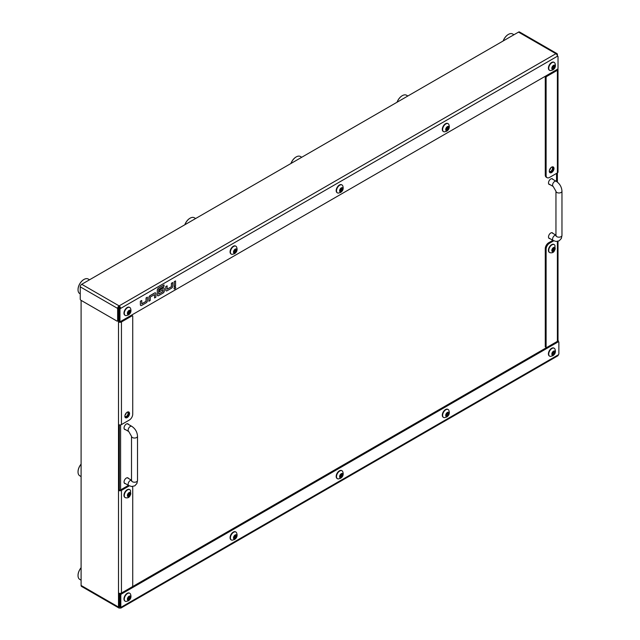 <?xml version="1.0" encoding="UTF-8"?>
<svg xmlns="http://www.w3.org/2000/svg" width="640" height="640" viewBox="0 0 640 640"><rect width="100%" height="100%" fill="white"/><g stroke="black" fill="none" stroke-linecap="round" stroke-linejoin="round"><path stroke-width="0.96" d="M549.48 170.048A2.408 1.392 120 0 0 550.744 167.856A2.408 1.392 120 0 1 549.48 170.048M125.04 415.096A2.408 1.392 120 0 0 126.304 412.904A2.408 1.392 120 0 1 125.04 415.096M119.704 307.672A8.424 4.864 120 0 0 119.408 308.28A8.424 4.864 120 0 1 119.704 307.672M119.968 603.608A8.424 4.864 120 0 1 119.344 603.096A8.424 4.864 120 0 0 119.968 603.608L119.344 603.248M552.912 233.392A3.248 1.872 120 0 0 552.416 232.832A3.248 1.872 120 0 0 550.792 232.992A3.248 1.872 120 0 0 548.672 235.848A3.248 1.872 120 0 0 549.168 238.456A3.248 1.872 120 0 0 549.904 238.6M552.912 179.368A3.248 1.872 120 0 0 552.416 178.808A3.248 1.872 120 0 0 550.792 178.968A3.248 1.872 120 0 0 548.672 181.832A3.248 1.872 120 0 0 549.168 184.432A3.248 1.872 120 0 0 549.904 184.584M128.464 478.44A3.248 1.872 120 0 0 127.976 477.88A3.248 1.872 120 0 0 126.352 478.04A3.248 1.872 120 0 0 124.224 480.904A3.248 1.872 120 0 0 124.728 483.504A3.248 1.872 120 0 0 125.456 483.648M128.464 424.424A3.248 1.872 120 0 0 127.976 423.856A3.248 1.872 120 0 0 126.352 424.016A3.248 1.872 120 0 0 124.224 426.88A3.248 1.872 120 0 0 124.728 429.488A3.248 1.872 120 0 0 125.456 429.632M549.304 171.152A2.408 1.392 120 0 0 549.592 171.432A2.408 1.392 120 0 0 550.792 171.312A2.408 1.392 120 0 0 552.36 169.192A2.408 1.392 120 0 0 551.992 167.264A2.408 1.392 120 0 0 551.616 167.152M124.864 416.208A2.408 1.392 120 0 0 125.144 416.48A2.408 1.392 120 0 0 126.352 416.36A2.408 1.392 120 0 0 127.92 414.24A2.408 1.392 120 0 0 127.552 412.312A2.408 1.392 120 0 0 127.176 412.2M119.968 603.12A8.424 4.864 -60 0 1 119.344 600.816M120.608 424.888L120.608 489.896M556.536 181.472L556.536 173.4M503.16 40.976A8.176 4.72 -60 0 1 508.264 34.488L508.432 34.392A8.424 4.864 120 0 0 503.224 40.936M513.96 34.736L512.64 33.976A8.424 4.864 120 0 0 508.432 34.392L508.264 34.488M78.04 471.848A8.176 4.72 -60 0 1 78.032 471.752A8.176 4.72 -60 0 1 79.48 466.504A8.176 4.72 -60 0 1 81.096 464.096M81.096 464.176A8.424 4.864 120 0 0 79.52 466.552A8.424 4.864 120 0 0 78.032 471.952A8.424 4.864 120 0 0 79.776 475.808L81.096 476.568M127.2 417.584A3.312 1.912 120 0 0 129.36 414.672A3.312 1.912 120 0 0 128.856 412.024A3.312 1.912 120 0 0 127.2 412.184A3.312 1.912 120 0 0 125.04 415.096A3.312 1.912 120 0 0 125.544 417.752A3.312 1.912 120 0 0 127.2 417.584M128.376 411.872A3.312 1.912 -60 0 1 128.376 414.576A3.312 1.912 -60 0 1 126.352 417.096A3.312 1.912 -60 0 1 125.176 417.408M81.096 300.36L81.096 585.456A2.088 1.208 -60 0 0 81.528 586.408L118.928 608A2.088 1.208 120 0 1 118.496 607.04L118.496 593.032A2.088 1.208 180 0 0 121.448 593.032L121.448 490.4L129.32 485.848M119.344 424.888L119.344 489.904A0.888 0.512 180 0 0 120.592 489.904L128.448 485.376M121.448 490.4A2.088 1.208 180 0 1 118.496 490.4L118.496 424.592A2.088 1.208 -0 0 0 121.448 424.592L121.448 321.952A2.088 1.208 0 0 1 118.496 321.952L118.496 308.992L119.248 308.552M119.344 321L119.344 321.464A0.888 0.512 0 0 0 120.592 321.464L131.2 315.344A0.96 0.552 -60 0 1 131.68 315.296L132.528 315.784A0.96 0.552 120 0 0 132.048 315.832L121.448 321.952M121.448 424.592L129.328 420.04A4.808 2.776 120 0 0 132.728 414.152L132.728 316.224A0.96 0.552 120 0 0 132.528 315.784M119.344 321.464L118.496 321.952L118.496 424.592M121.016 608L557.816 355.816A2.088 1.208 -120 0 0 558.248 354.856A0.96 0.552 120 0 0 558.872 353.712L558.872 342.256A0.96 0.552 120 0 0 558.672 341.816A0.96 0.552 120 0 0 558.192 341.864L121.504 593.984A0.96 0.552 120 0 0 120.816 595.168L120.816 606.624A0.96 0.552 120 0 0 121.016 607.064A0.96 0.552 120 0 0 121.448 607.04A2.088 1.208 60 0 1 121.016 608A2.088 1.208 60 0 1 119.968 607.896L119.968 606.912L119.344 606.552A0.888 0.512 120 0 0 119.968 606.912A0.888 0.512 60 0 0 120.552 606.792M120.816 595.168L119.968 594.672L119.968 606.128L120.816 606.624M120.592 606.552A0.96 0.552 -60 0 1 120.168 606.568A0.96 0.552 -60 0 1 119.968 606.128M119.968 594.672A0.96 0.552 -60 0 1 120.648 593.496L121.504 593.984M558.192 341.864L557.344 341.376L120.648 593.496M557.344 341.376A0.96 0.552 -60 0 1 557.824 341.328L558.672 341.816M118.928 608A2.088 1.208 120 0 0 119.968 607.896M119.344 606.552L119.344 593.336M118.672 307.328A0.96 0.552 60 0 1 119.336 308.384M558.008 340.176A0.96 0.552 60 0 1 558.248 340.912L558.248 341.568M546.112 249.144L545.264 248.656A4.808 2.776 -60 0 1 548.664 242.76L549.512 243.256A4.808 2.776 120 0 0 546.112 249.144L546.112 347.072A0.96 0.552 120 0 0 546.312 347.512A0.96 0.552 120 0 0 546.792 347.464L557.392 341.344A2.088 1.208 180 0 0 558.008 340.488L558.008 241.304M121.448 593.032L132.048 586.912A0.96 0.552 120 0 0 132.728 585.736L132.728 487.816A4.808 2.776 120 0 0 132.496 486.528M119.344 489.904L118.496 490.4L118.496 593.032M551.64 167.136A3.312 1.912 120 0 0 549.48 170.048A3.312 1.912 120 0 0 549.992 172.704A3.312 1.912 120 0 0 551.64 172.536A3.312 1.912 120 0 0 553.8 169.624A3.312 1.912 120 0 0 553.296 166.968A3.312 1.912 120 0 0 551.64 167.136M552.816 166.824A3.312 1.912 -60 0 1 552.816 169.52A3.312 1.912 -60 0 1 550.792 172.048A3.312 1.912 -60 0 1 549.616 172.36M557.392 182.088L557.392 172.896L549.512 177.448A4.808 2.776 120 0 1 547.112 177.688L546.256 177.192A4.808 2.776 -60 0 1 545.264 174.992L546.112 175.48A4.808 2.776 120 0 0 547.112 177.688M549.512 243.256L553.76 240.8M546.312 347.512L545.464 347.016A0.96 0.552 -60 0 1 545.264 346.576L546.112 347.072M545.264 248.656L545.264 346.576M548.664 242.76L552.888 240.328M119.12 306.856L119.12 305.88A2.088 1.208 60 0 1 120.592 308.432A0.96 0.552 120 0 0 119.968 309.584L119.968 321.04A0.96 0.552 120 0 0 120.168 321.48A0.96 0.552 120 0 0 120.648 321.432L557.344 69.312A0.96 0.552 120 0 0 558.024 68.128L558.024 56.672A0.96 0.552 120 0 0 557.824 56.232A0.96 0.552 120 0 0 557.392 56.248A2.088 1.208 -120 0 0 555.92 53.696L518.52 32.104A2.088 1.208 -60 0 1 519.568 32L556.96 53.592A2.088 1.208 120 0 0 555.92 53.696L119.12 305.88A2.088 1.208 120 0 0 117.64 308.432L117.64 320.68L118.496 320.184L118.496 307.944A0.888 0.512 120 0 1 119.12 306.856A0.888 0.512 60 0 1 119.744 307.944L120.592 308.432L557.392 56.248M117.64 320.68A0.96 0.552 -120 0 1 117.44 321.12A0.96 0.552 -120 0 1 116.96 321.072L80.928 300.264A0.96 0.552 -120 0 1 80.248 299.088L80.248 286.848A2.088 1.208 -60 0 1 81.728 284.288L518.52 32.104M119.968 309.584L119.12 309.088L119.12 320.544L119.968 321.04M119.12 309.088A0.96 0.552 -60 0 1 119.744 307.944M120.168 321.48L119.32 320.984A0.96 0.552 -60 0 1 119.12 320.544M557.392 55.984L557.392 54.544A2.088 1.208 120 0 0 556.96 53.592M556.544 173.392L556.544 181.48M118.496 320.184A0.96 0.552 60 0 1 118.296 320.624L117.44 321.12M556.544 69.768L556.544 69.768A0.888 0.512 0 0 0 556.552 69.768L545.944 75.888L546.792 76.384A0.96 0.552 120 0 0 546.112 77.56L546.112 175.48M546.792 76.384L557.392 70.264A2.088 1.208 0 0 0 558.008 69.408A2.088 1.208 0 0 0 557.784 68.864M557.392 70.264L557.392 172.896A2.088 1.208 0 0 0 558.008 172.048L558.008 69.408M546.112 77.56L545.264 77.072L545.264 174.992M545.264 77.072A0.96 0.552 -60 0 1 545.944 75.888M175.56 280.936L174.216 281.664L174.264 286.6L175.56 285.848L175.56 280.936L174.216 281.664M174.264 281.688L174.264 286.6M174.912 287.032A1.144 0.656 120 0 0 174.168 288.04A1.144 0.656 120 0 0 174.344 288.952A1.144 0.656 120 0 0 174.912 288.896A1.144 0.656 120 0 0 175.656 287.896A1.144 0.656 120 0 0 175.48 286.976A1.144 0.656 120 0 0 174.912 287.032M175.44 286.952L175.48 286.976A1.144 0.656 120 0 0 175.44 286.952A1.144 0.656 120 0 0 174.872 287.008A1.144 0.656 120 0 0 174.128 288.016A1.144 0.656 120 0 0 174.296 288.928A1.144 0.656 120 0 0 174.32 288.944M172.784 282.544L171.488 283.296L171.4 286.752L167.128 289.184L167.104 285.824L165.8 286.576L165.8 290.08A1.72 0.992 120 0 0 166.16 290.864A1.72 0.992 120 0 0 167.016 290.784L171.576 288.152A1.72 0.992 120 0 0 172.784 286.048L172.744 282.52L171.44 283.272L171.36 286.728L167.112 289.168M167.104 285.824L165.76 286.552L165.76 290.056A1.72 0.992 120 0 0 166.12 290.84A1.72 0.992 120 0 0 166.136 290.856L166.16 290.864M164.024 284.944L158.56 288.104A1.72 0.992 120 0 0 157.344 290.208L157.344 294.96A1.72 0.992 120 0 0 157.696 295.752A1.72 0.992 120 0 0 158.56 295.664L163.112 293.032A1.72 0.992 120 0 0 164.328 290.928L164.328 288.824A1.72 0.992 120 0 0 163.976 288.04A1.72 0.992 120 0 0 163.112 288.128L159.384 290.28L159.384 291.784L163 289.72L162.944 291.632L158.672 294.072L158.736 289.504L164.024 286.448L164.024 284.944L158.52 288.08A1.72 0.992 120 0 0 157.304 290.184L157.304 294.936A1.72 0.992 120 0 0 157.656 295.728A1.72 0.992 120 0 0 157.68 295.736M163.928 288.016L163.976 288.04A1.72 0.992 120 0 0 163.928 288.016A1.72 0.992 120 0 0 163.072 288.104L159.344 290.256L159.384 291.784M162.976 289.72L162.896 291.608L158.656 294.048M148.888 301.248L150.184 300.496L150.272 297.04L154.544 294.608L154.568 297.968L155.872 297.216L155.872 293.712A1.72 0.992 120 0 0 155.512 292.928A1.72 0.992 120 0 0 154.656 293.008L150.096 295.64A1.72 0.992 120 0 0 148.888 297.744L148.888 301.248L148.84 297.72A1.72 0.992 120 0 1 150.056 295.616L154.616 292.984A1.72 0.992 120 0 1 155.472 292.904A1.72 0.992 120 0 0 155.472 292.904L155.512 292.928M154.52 294.6L154.568 297.968M147.408 297.192L146.112 297.944L146.024 301.4L141.816 303.832L141.728 300.472L140.424 301.224L140.424 304.728A1.72 0.992 120 0 0 140.784 305.52A1.72 0.992 120 0 0 141.64 305.432L146.192 302.8A1.72 0.992 120 0 0 147.408 300.696L147.368 297.168L146.064 297.92L145.976 301.376L141.736 303.816M141.728 300.472L140.384 301.2L140.384 304.704A1.72 0.992 120 0 0 140.736 305.496A1.72 0.992 120 0 0 140.76 305.504M552.688 66.68L552.136 69.136L553.512 69.208L554.64 67.808L554.896 65.456L553.76 65.36L552.688 66.68M552.312 68.424L553.656 66.256M553.512 65.352A2.384 1.376 -60 0 1 555.2 66.32A2.384 1.376 -60 0 1 553.512 69.24A2.384 1.376 -60 0 1 551.832 68.272A2.384 1.376 -60 0 1 553.512 65.352M551.968 62.672A4.568 2.64 -60 0 1 554.248 62.44A4.568 2.64 -60 0 1 554.904 63.152C556 65.976 555.32 68.232 552.864 69.912L550.616 70.576A4.568 2.64 -60 0 1 549.68 70.36A4.568 2.64 -60 0 1 548.976 66.696A4.568 2.64 -60 0 1 551.968 62.672M554.08 62.36A4.568 2.64 120 0 0 553.928 62.256A4.568 2.64 120 0 0 551.64 62.48A4.568 2.64 120 0 0 548.656 66.512A4.568 2.64 120 0 0 549.36 70.176A4.568 2.64 120 0 0 549.528 70.256M554.792 66.912L553.552 66.2L553.512 65.472M554 247.864L552.112 249.648L552.096 251.264L552.936 251.016L553.176 251.48L554.448 250.16L554.936 247.712L554 247.864M554.808 249.248L553.456 248.424L553.584 247.664M552.264 250.632L553.584 248.536M555.024 247.76A2.384 1.376 -60 0 1 554.256 250.8A2.384 1.376 -60 0 1 552 251.224A2.384 1.376 -60 0 1 552.768 248.176A2.384 1.376 -60 0 1 555.024 247.76M554.864 245.272A4.568 2.64 -60 0 1 554.904 245.344C555.368 250.688 553.936 253.16 550.616 252.768A4.568 2.64 -60 0 1 549.68 252.552A4.568 2.64 -60 0 1 549.064 251.92A4.568 2.64 -60 0 1 550.08 246.648A4.568 2.64 -60 0 1 554.248 244.64A4.568 2.64 -60 0 1 554.864 245.272M554.08 244.552A4.568 2.64 120 0 0 553.928 244.448A4.568 2.64 120 0 0 549.76 246.464A4.568 2.64 120 0 0 548.744 251.736A4.568 2.64 120 0 0 549.36 252.368A4.568 2.64 120 0 0 549.528 252.448M79.864 465.832A2.408 1.392 120 0 0 79.632 466.216A2.408 1.392 120 0 0 79.6 466.28M78.04 575.472A8.176 4.72 -60 0 1 78.032 575.376A8.176 4.72 -60 0 1 81.096 567.712M81.096 567.792A8.424 4.864 120 0 0 78.032 575.568A8.424 4.864 120 0 0 79.776 579.424L81.096 580.184M78.04 289.656A8.176 4.72 -60 0 1 78.032 289.56A8.176 4.72 -60 0 1 83.816 279.544L83.992 279.44A8.424 4.864 120 0 0 78.032 289.76A8.424 4.864 120 0 0 79.776 293.608L80.248 293.88M89.52 279.784L88.2 279.024A8.424 4.864 120 0 0 83.992 279.44L83.816 279.544M397.048 102.24A8.176 4.72 -60 0 1 402.152 95.752L402.32 95.656A8.424 4.864 120 0 0 397.12 102.2M407.848 96L406.528 95.24A8.424 4.864 120 0 0 402.32 95.656L402.152 95.752M446.576 413.752L446.024 416.208L447.4 416.288L448.536 414.88L448.784 412.536L447.656 412.432L446.576 413.752M446.2 415.504L447.544 413.336M447.4 412.424A2.384 1.376 -60 0 1 449.088 413.4A2.384 1.376 -60 0 1 447.4 416.32A2.384 1.376 -60 0 1 445.72 415.344A2.384 1.376 -60 0 1 447.4 412.424M445.856 409.744A4.568 2.64 -60 0 1 448.144 409.52A4.568 2.64 -60 0 1 448.792 410.224C449.888 413.056 449.208 415.304 446.76 416.984L444.512 417.648A4.568 2.64 -60 0 1 443.568 417.44A4.568 2.64 -60 0 1 442.872 413.776A4.568 2.64 -60 0 1 445.856 409.744M447.976 409.44A4.568 2.64 120 0 0 447.816 409.336A4.568 2.64 120 0 0 445.528 409.56A4.568 2.64 120 0 0 442.544 413.584A4.568 2.64 120 0 0 443.248 417.248A4.568 2.64 120 0 0 443.416 417.336M448.688 413.984L447.44 413.272L447.408 412.552M552.688 352.488L552.136 354.952L553.512 355.024L554.64 353.616L554.896 351.272L553.76 351.168L552.688 352.488M552.312 354.24L553.656 352.072M553.512 351.168A2.384 1.376 -60 0 1 555.2 352.136A2.384 1.376 -60 0 1 553.512 355.056A2.384 1.376 -60 0 1 551.832 354.08A2.384 1.376 -60 0 1 553.512 351.168M551.968 348.48A4.568 2.64 -60 0 1 554.248 348.256A4.568 2.64 -60 0 1 554.904 348.968C556 351.792 555.32 354.04 552.864 355.72L550.616 356.384A4.568 2.64 -60 0 1 549.68 356.176A4.568 2.64 -60 0 1 548.976 352.512A4.568 2.64 -60 0 1 551.968 348.48M554.08 348.176A4.568 2.64 120 0 0 553.928 348.072A4.568 2.64 120 0 0 551.64 348.296A4.568 2.64 120 0 0 548.656 352.328A4.568 2.64 120 0 0 549.36 355.992A4.568 2.64 120 0 0 549.528 356.072M554.792 352.72L553.552 352.008L553.512 351.288M128.24 597.544L127.688 600L129.072 600.072L130.2 598.672L130.448 596.32L129.32 596.216L128.24 597.544M127.864 599.288L129.208 597.12M129.072 596.216A2.384 1.376 -60 0 1 130.752 597.184A2.384 1.376 -60 0 1 129.072 600.104A2.384 1.376 -60 0 1 127.384 599.136A2.384 1.376 -60 0 1 129.072 596.216M127.52 593.536A4.568 2.64 -60 0 1 129.808 593.304A4.568 2.64 -60 0 1 130.464 594.016C131.552 596.84 130.872 599.096 128.424 600.776L126.176 601.44A4.568 2.64 -60 0 1 125.24 601.224A4.568 2.64 -60 0 1 124.536 597.56A4.568 2.64 -60 0 1 127.52 593.536M129.64 593.224A4.568 2.64 120 0 0 129.488 593.12A4.568 2.64 120 0 0 127.2 593.344A4.568 2.64 120 0 0 124.216 597.376A4.568 2.64 120 0 0 124.912 601.04A4.568 2.64 120 0 0 125.08 601.12M130.352 597.776L129.112 597.064L129.072 596.336M128.24 311.728L127.688 314.184L129.072 314.264L130.2 312.856L130.448 310.504L129.32 310.408L128.24 311.728M127.864 313.472L129.208 311.304M129.072 310.4A2.384 1.376 -60 0 1 130.752 311.376A2.384 1.376 -60 0 1 129.072 314.288A2.384 1.376 -60 0 1 127.384 313.32A2.384 1.376 -60 0 1 129.072 310.4M127.52 307.72A4.568 2.64 -60 0 1 129.808 307.496A4.568 2.64 -60 0 1 130.464 308.2C131.552 311.024 130.872 313.28 128.424 314.96L126.176 315.624A4.568 2.64 -60 0 1 125.24 315.408A4.568 2.64 -60 0 1 124.536 311.752A4.568 2.64 -60 0 1 127.52 307.72M129.64 307.408A4.568 2.64 120 0 0 129.488 307.304A4.568 2.64 120 0 0 127.2 307.536A4.568 2.64 120 0 0 124.216 311.56A4.568 2.64 120 0 0 124.912 315.224A4.568 2.64 120 0 0 125.08 315.304M130.352 311.96L129.112 311.248L129.072 310.528M446.576 127.936L446.024 130.4L447.4 130.472L448.536 129.072L448.784 126.72L447.656 126.616L446.576 127.936M446.2 129.688L447.544 127.52M447.4 126.616A2.384 1.376 -60 0 1 449.088 127.584A2.384 1.376 -60 0 1 447.4 130.504A2.384 1.376 -60 0 1 445.72 129.528A2.384 1.376 -60 0 1 447.4 126.616M445.856 123.936A4.568 2.64 -60 0 1 448.144 123.704A4.568 2.64 -60 0 1 448.792 124.416C449.888 127.24 449.208 129.496 446.76 131.168L444.512 131.832A4.568 2.64 -60 0 1 443.568 131.624A4.568 2.64 -60 0 1 442.872 127.96A4.568 2.64 -60 0 1 445.856 123.936M447.976 123.624A4.568 2.64 120 0 0 447.816 123.52A4.568 2.64 120 0 0 445.528 123.744A4.568 2.64 120 0 0 442.544 127.776A4.568 2.64 120 0 0 443.248 131.44A4.568 2.64 120 0 0 443.416 131.52M448.688 128.176L447.44 127.456L447.408 126.736M129.552 492.912L127.672 494.696L127.648 496.312L128.496 496.072L128.736 496.528L130.008 495.208L130.488 492.768L129.552 492.912M130.368 494.296L129.016 493.472L129.144 492.72M127.816 495.68L129.144 493.592M130.584 492.808A2.384 1.376 -60 0 1 129.816 495.856A2.384 1.376 -60 0 1 127.56 496.272A2.384 1.376 -60 0 1 128.328 493.224A2.384 1.376 -60 0 1 130.584 492.808M130.424 490.32A4.568 2.64 -60 0 1 130.464 490.392C130.928 495.736 129.496 498.208 126.176 497.816A4.568 2.64 -60 0 1 125.24 497.608A4.568 2.64 -60 0 1 124.624 496.968A4.568 2.64 -60 0 1 125.64 491.704A4.568 2.64 -60 0 1 129.808 489.688A4.568 2.64 -60 0 1 130.424 490.32M129.64 489.608A4.568 2.64 120 0 0 129.488 489.504A4.568 2.64 120 0 0 125.32 491.512A4.568 2.64 120 0 0 124.304 496.784A4.568 2.64 120 0 0 124.912 497.416A4.568 2.64 120 0 0 125.08 497.504M290.936 163.496A8.176 4.72 -60 0 1 296.04 157.016L296.208 156.92A8.424 4.864 120 0 0 291.008 163.456M301.736 157.264L300.424 156.504A8.424 4.864 120 0 0 296.208 156.92L296.04 157.016M184.824 224.76A8.176 4.72 -60 0 1 189.928 218.28L190.104 218.184A8.424 4.864 120 0 0 184.896 224.72M195.632 218.528L194.312 217.76A8.424 4.864 120 0 0 190.104 218.184L189.928 218.28M340.464 475.016L339.912 477.472L341.296 477.552L342.424 476.144L342.672 473.792L341.544 473.696L340.464 475.016M340.088 476.76L341.432 474.592M341.296 473.688A2.384 1.376 -60 0 1 342.976 474.664A2.384 1.376 -60 0 1 341.296 477.576A2.384 1.376 -60 0 1 339.608 476.608A2.384 1.376 -60 0 1 341.296 473.688M339.744 471.008A4.568 2.64 -60 0 1 342.032 470.784A4.568 2.64 -60 0 1 342.68 471.488C343.776 474.312 343.096 476.568 340.648 478.248L338.4 478.912A4.568 2.64 -60 0 1 337.456 478.696A4.568 2.64 -60 0 1 336.76 475.04A4.568 2.64 -60 0 1 339.744 471.008M341.864 470.696A4.568 2.64 120 0 0 341.704 470.592A4.568 2.64 120 0 0 339.424 470.824A4.568 2.64 120 0 0 336.432 474.848A4.568 2.64 120 0 0 337.136 478.512A4.568 2.64 120 0 0 337.304 478.6M342.576 475.248L341.328 474.536L341.296 473.816M340.464 189.2L339.912 191.664L341.296 191.736L342.424 190.328L342.672 187.984L341.544 187.88L340.464 189.2M340.088 190.952L341.432 188.784M341.296 187.88A2.384 1.376 -60 0 1 342.976 188.848A2.384 1.376 -60 0 1 341.296 191.768A2.384 1.376 -60 0 1 339.608 190.792A2.384 1.376 -60 0 1 341.296 187.88M339.744 185.192A4.568 2.64 -60 0 1 342.032 184.968A4.568 2.64 -60 0 1 342.68 185.68C343.776 188.504 343.096 190.752 340.648 192.432L338.4 193.096A4.568 2.64 -60 0 1 337.456 192.888A4.568 2.64 -60 0 1 336.76 189.224A4.568 2.64 -60 0 1 339.744 185.192M341.864 184.888A4.568 2.64 120 0 0 341.704 184.784A4.568 2.64 120 0 0 339.424 185.008A4.568 2.64 120 0 0 336.432 189.04A4.568 2.64 120 0 0 337.136 192.696A4.568 2.64 120 0 0 337.304 192.784M342.576 189.432L341.328 188.72L341.296 188M234.352 250.464L233.8 252.92L235.184 253L236.312 251.592L236.56 249.248L235.432 249.144L234.352 250.464M233.976 252.208L235.32 250.04M235.184 249.136A2.384 1.376 -60 0 1 236.864 250.112A2.384 1.376 -60 0 1 235.184 253.032A2.384 1.376 -60 0 1 233.496 252.056A2.384 1.376 -60 0 1 235.184 249.136M233.632 246.456A4.568 2.64 -60 0 1 235.92 246.232A4.568 2.64 -60 0 1 236.568 246.936C237.664 249.768 236.984 252.016 234.536 253.696L232.288 254.36A4.568 2.64 -60 0 1 231.344 254.152A4.568 2.64 -60 0 1 230.648 250.488A4.568 2.64 -60 0 1 233.632 246.456M235.752 246.144A4.568 2.64 120 0 0 235.592 246.048A4.568 2.64 120 0 0 233.312 246.272A4.568 2.64 120 0 0 230.32 250.296A4.568 2.64 120 0 0 231.024 253.96A4.568 2.64 120 0 0 231.192 254.048M236.464 250.696L235.224 249.984L235.184 249.264M234.352 536.28L233.8 538.736L235.184 538.816L236.312 537.408L236.56 535.056L235.432 534.96L234.352 536.28M233.976 538.024L235.32 535.856M235.184 534.952A2.384 1.376 -60 0 1 236.864 535.928A2.384 1.376 -60 0 1 235.184 538.84A2.384 1.376 -60 0 1 233.496 537.872A2.384 1.376 -60 0 1 235.184 534.952M233.632 532.272A4.568 2.64 -60 0 1 235.92 532.048A4.568 2.64 -60 0 1 236.568 532.752C237.664 535.576 236.984 537.832 234.536 539.512L232.288 540.176A4.568 2.64 -60 0 1 231.344 539.96A4.568 2.64 -60 0 1 230.648 536.296A4.568 2.64 -60 0 1 233.632 532.272M235.752 531.96A4.568 2.64 120 0 0 235.592 531.856A4.568 2.64 120 0 0 233.312 532.088A4.568 2.64 120 0 0 230.32 536.112A4.568 2.64 120 0 0 231.024 539.776A4.568 2.64 120 0 0 231.192 539.856M235.224 535.8L236.496 536.536L235.224 535.8L235.184 535.072M119.344 600.392L119.968 600.392M558.248 354.856L121.448 607.04M120.368 606.688L119.968 606.912M118.496 607.04L81.096 585.456M558.248 340.912L557.608 341.28M132.048 315.832L131.2 315.344M557.392 241.432L557.392 341.344M81.728 284.288L119.12 305.88M80.248 286.848L117.64 308.432M555.952 235.192A3.008 1.736 120 0 0 554.704 235.448A3.008 1.736 120 0 0 552.576 239.128A3.008 1.736 120 0 0 553.2 240.504L556.088 241.464L559.216 240.8L561.352 238.432L561.968 235.448L561.968 191.248C561.68 186.976 559.76 183.656 556.208 181.28L551.68 178.664M556.208 235.592L555.896 235.896L555.952 235.448A3.008 1.736 -0 0 0 556.832 236.672A3.008 1.736 -0 0 0 561.08 236.672A3.008 1.736 -0 0 0 561.968 235.448M556.208 181.28A3.008 1.736 -60 0 0 554.704 181.424A3.008 1.736 -60 0 0 552.576 185.112A3.008 1.736 -60 0 0 553.2 186.488L555.952 191.248A3.008 1.736 -0 0 0 556.832 192.472A3.008 1.736 -0 0 0 561.08 192.472A3.008 1.736 -0 0 0 561.968 191.248M128.76 431.536L131.504 436.296A3.008 1.736 180 0 0 132.384 437.528A3.008 1.736 180 0 0 136.64 437.528A3.008 1.736 180 0 0 137.52 436.296C137.24 432.032 135.32 428.704 131.768 426.328A3.008 1.736 120 0 0 130.264 426.472A3.008 1.736 120 0 0 128.136 430.16A3.008 1.736 120 0 0 128.76 431.536L124.232 428.92M137.52 436.296L137.52 480.496A3.008 1.736 180 0 1 136.64 481.72A3.008 1.736 180 0 1 132.384 481.72A3.008 1.736 180 0 1 131.504 480.496L131.448 480.952L131.768 480.64M137.52 480.496L136.904 483.48L134.776 485.856L131.648 486.512L128.76 485.552A3.008 1.736 -60 0 1 128.136 484.176A3.008 1.736 -60 0 1 130.264 480.496A3.008 1.736 -60 0 1 131.504 480.24M552.584 67.928L553.864 68.664M552.056 68.744L552.512 69.008M553.24 67.112L554.52 67.848M554.288 65.744L554.864 66.08M554.248 247.992L554.888 248.36M552.496 250.2L553.776 250.936M552.008 250.904L552.448 251.16M553.176 249.424L554.448 250.16M446.48 415.008L447.752 415.744M445.944 415.824L446.4 416.088M447.128 414.192L448.408 414.928M448.176 412.824L448.752 413.152M552.584 353.744L553.864 354.48M552.056 354.56L552.512 354.824M553.24 352.928L554.52 353.664M554.288 351.56L554.864 351.896M128.144 598.792L129.424 599.528M127.608 599.608L128.064 599.872M128.8 597.976L130.072 598.712M129.848 596.608L130.424 596.944M128.144 312.976L129.424 313.712M127.608 313.8L128.064 314.064M128.8 312.168L130.072 312.904M129.848 310.8L130.424 311.128M446.48 129.192L447.752 129.928M445.944 130.008L446.4 130.272M447.128 128.376L448.408 129.112M448.176 127.008L448.752 127.344M129.8 493.04L130.448 493.416M128.056 495.248L129.328 495.984M127.56 495.96L128.008 496.216M128.728 494.472L130.008 495.208M340.368 476.264L341.64 477M339.832 477.088L340.288 477.352M341.016 475.456L342.296 476.192M342.072 474.088L342.648 474.416M340.368 190.456L341.64 191.192M339.832 191.272L340.288 191.536M341.016 189.64L342.296 190.376M342.072 188.272L342.648 188.608M234.256 251.712L235.528 252.456M233.72 252.536L234.176 252.8M234.912 250.904L236.184 251.64M235.96 249.536L236.536 249.864M234.256 537.528L235.528 538.264M233.72 538.344L234.176 538.608M234.912 536.72L236.184 537.456M235.96 535.344L236.536 535.68M120.168 606.568L121.016 607.064M557.376 55.976L557.824 56.232M555.952 235.144L551.68 232.68M553.2 186.488L548.672 183.872M555.952 235.448L555.952 191.248M553.2 240.504L548.672 237.888M128.76 485.552L124.232 482.944M131.504 480.2L127.24 477.736M131.504 436.296L131.504 480.496M131.768 426.328L127.24 423.712M553.44 65.432L554 65.752M552.24 68.384L553.024 68.84M553.552 66.2L554.832 66.936M552.168 250.576L552.936 251.016M553.552 248.52L554.824 249.256M553.488 247.616L554.088 247.96M447.328 412.504L447.888 412.832M446.128 415.456L446.92 415.912M447.44 413.272L448.72 414.008M553.44 351.248L554 351.568M552.24 354.192L553.024 354.656M553.552 352.008L554.832 352.744M129 596.296L129.56 596.616M127.792 599.248L128.584 599.704M129.112 597.064L130.384 597.8M129 310.48L129.56 310.8M127.792 313.432L128.584 313.888M129.112 311.248L130.384 311.984M447.328 126.696L447.888 127.016M446.128 129.648L446.92 130.104M447.44 127.456L448.72 128.2M127.728 495.624L128.496 496.072M129.104 493.568L130.384 494.304M129.048 492.664L129.648 493.008M341.216 473.768L341.776 474.096M340.016 476.72L340.808 477.176M341.328 474.536L342.608 475.272M341.216 187.96L341.776 188.28M340.016 190.904L340.808 191.36M341.328 188.72L342.608 189.456M235.112 249.216L235.664 249.544M233.904 252.168L234.696 252.624M235.224 249.984L236.496 250.72M235.112 535.032L235.664 535.352M233.904 537.984L234.696 538.44"/></g></svg>
